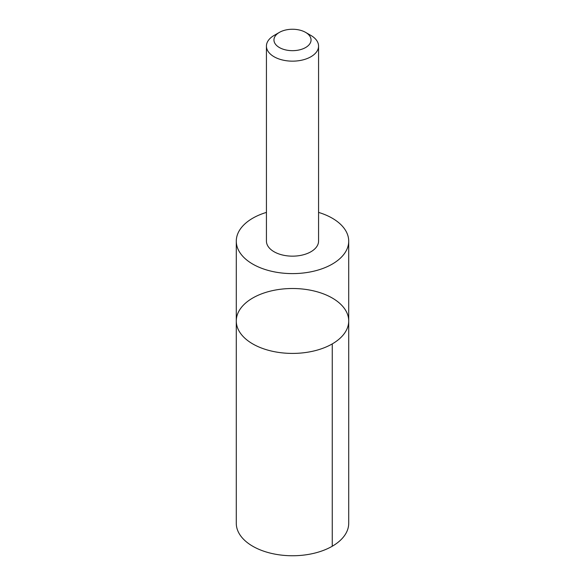 <?xml version="1.0" encoding="UTF-8"?>
<svg xmlns="http://www.w3.org/2000/svg" width="585" height="585" viewBox="0 0 585 585"><rect width="100%" height="100%" fill="white"/><g stroke="black" fill="none" stroke-linecap="round" stroke-linejoin="round"><path stroke-width="0.88" d="M348.704 321.618A56.218 32.453 180 0 1 291.93 353.413A56.218 32.453 180 0 1 236.281 320.96A56.218 32.453 180 0 1 292.5 288.507A56.218 32.453 180 0 1 348.718 320.96A56.218 32.453 180 0 1 348.704 321.618A56.218 32.453 180 0 1 291.93 353.413A56.218 32.453 180 0 1 236.281 320.96L236.281 523.297A56.218 32.46 0 0 0 291.93 555.75A56.218 32.46 0 0 0 348.704 523.948A56.218 32.46 0 0 0 348.718 523.297L348.718 320.96A56.218 32.453 180 0 1 348.704 321.618M266.431 212.399A56.211 32.453 0 0 0 236.296 240.493A56.211 32.453 0 0 0 236.289 241.152A56.211 32.453 0 0 0 291.93 273.605A56.211 32.453 0 0 0 348.704 241.802A56.211 32.453 0 0 0 348.711 241.152A56.211 32.453 0 0 0 318.569 212.399M266.431 240.801A26.069 15.056 0 0 0 266.431 241.108A26.069 15.056 0 0 0 292.5 256.157A26.069 15.056 0 0 0 318.569 241.108L318.569 46.105A26.069 15.056 0 0 0 310.935 35.458L305.611 32.387A18.544 10.705 0 0 0 279.389 32.387A18.544 10.705 0 0 0 273.955 39.743A18.544 10.705 0 0 0 299.425 49.893A18.544 10.705 0 0 0 305.611 32.387M279.389 32.387L274.065 35.458A26.069 15.056 0 0 0 266.431 45.798A26.069 15.056 0 0 0 266.431 46.105A26.069 15.056 0 0 0 292.5 61.154A26.069 15.056 0 0 0 318.569 46.105M332.251 343.914L332.251 546.244M236.289 241.152L236.281 320.96M348.711 241.152L348.718 320.96M266.431 241.108L266.431 46.105"/></g></svg>
